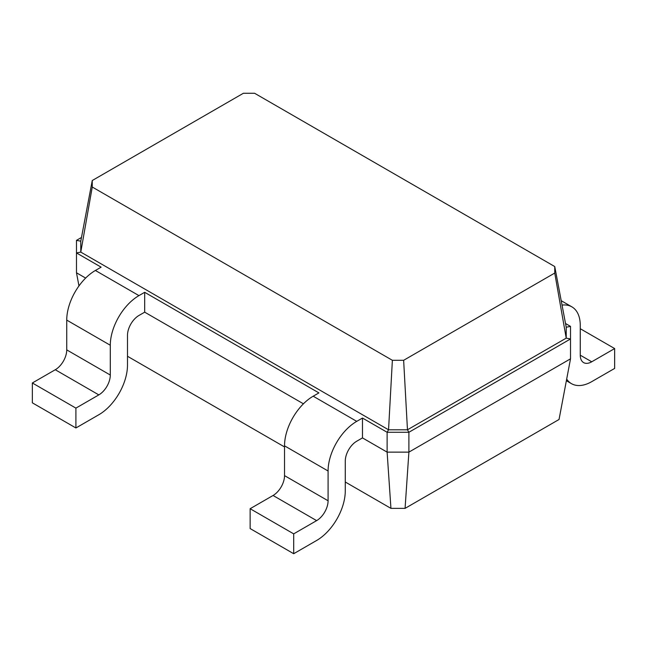 <?xml version="1.0" encoding="UTF-8"?>
<svg xmlns="http://www.w3.org/2000/svg" width="647" height="647" viewBox="0 0 647 647"><rect width="100%" height="100%" fill="white"/><g stroke="black" fill="none" stroke-linecap="round" stroke-linejoin="round"><path stroke-width="0.97" d="M570.517 358.818L570.517 338.963L408.896 432.277L408.896 452.132L570.517 358.818L559.04 419.482L405.071 508.372L408.896 452.132L387.116 452.132L362.474 437.906L362.474 418.051L387.116 432.277L388.548 429.794L80.778 252.104L80.778 241.185L92.254 180.521L243.361 93.281L254.627 93.281L554.746 266.556L554.746 273.058L403.639 360.298L392.373 360.298L92.254 187.023L92.254 180.521M405.071 508.372L390.942 508.372L345.28 482.007M284.526 446.931L127.491 356.271M390.942 508.372L387.116 452.132L387.116 432.277L408.896 432.277L407.464 429.794L388.548 429.794L392.373 360.298M78.966 285.925L76.483 272.783L76.483 240.36L81.482 237.473M85.639 278.073L76.483 272.783M303.435 403.817L144.685 312.161L138.951 315.469A16.207 9.357 120 0 0 127.491 335.324L127.491 365.102A40.526 23.397 -60 0 1 98.829 414.743L75.909 427.974L75.909 408.12L98.829 394.888A16.207 9.357 120 0 0 110.297 375.034L110.297 345.255A40.526 23.397 -60 0 1 138.951 295.614L144.685 292.307L144.685 312.161M565.518 323.5L570.517 326.387L570.517 338.963L566.222 338.138L407.464 429.794L403.639 360.298M75.909 427.974L32.35 402.83L32.35 382.975L55.278 369.736A16.207 9.357 120 0 0 66.738 349.881L66.738 320.103A40.526 23.397 -60 0 1 95.392 270.47L101.126 267.162L76.483 252.928L80.778 252.104L92.254 187.023M362.474 437.906L356.74 441.214A16.207 9.357 120 0 0 345.28 461.068L345.28 490.847A40.526 23.397 -60 0 1 316.626 540.48L293.698 553.719L293.698 533.864L316.626 520.625A16.207 9.357 120 0 0 328.086 500.77L328.086 470.992A40.526 23.397 -60 0 1 356.74 421.359L362.474 418.051M293.698 553.719L250.138 528.567L250.138 508.712L273.066 495.481A16.207 9.357 120 0 0 284.526 475.626L284.526 445.84A40.526 23.397 -60 0 1 313.18 396.207L318.914 392.899L144.685 292.307M570.517 326.387L566.222 327.22L566.222 338.138L554.746 273.058M76.483 240.36L80.778 241.185M566.683 379.102A40.526 23.397 120 0 0 571.463 383.655A40.526 23.397 120 0 0 591.722 381.649L614.65 368.418L614.65 348.563L591.722 361.794A16.207 9.357 -60 0 1 583.618 362.603A16.207 9.357 -60 0 1 580.262 355.179L580.262 325.401A40.526 23.397 120 0 0 571.867 306.848A40.526 23.397 120 0 0 562.033 305.101M566.222 327.22L554.746 266.556M293.698 533.864L250.138 508.712M75.909 408.12L32.35 382.975M580.262 328.708L614.65 348.563M356.74 421.359L313.18 396.207M328.086 470.992L284.526 445.84M328.086 500.77L284.526 475.626M316.626 520.625L273.066 495.481M138.951 295.614L95.392 270.47M110.297 345.255L66.738 320.103M110.297 375.034L66.738 349.881M98.829 394.888L55.278 369.736M580.262 355.179L591.722 361.794M571.867 306.848L561.2 300.685M571.463 383.655L566.376 380.719"/></g></svg>
